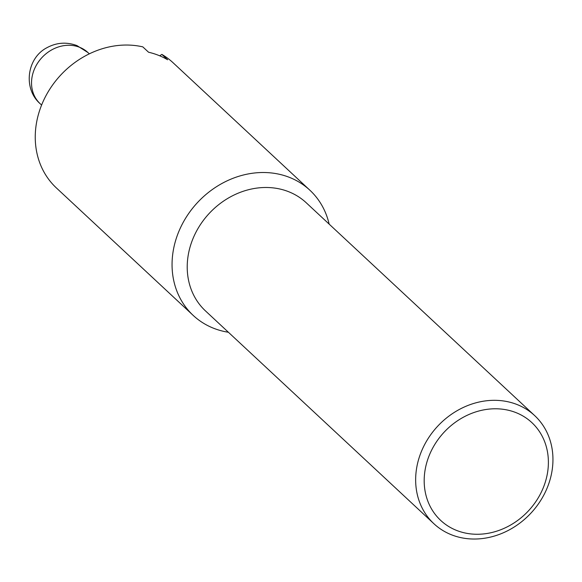 <?xml version="1.0" encoding="UTF-8"?>
<svg xmlns="http://www.w3.org/2000/svg" width="582" height="582" viewBox="0 0 582 582"><rect width="100%" height="100%" fill="white"/><g stroke="black" fill="none" stroke-linecap="round" stroke-linejoin="round"><path stroke-width="0.87" d="M433.925 523.742L205.49 310.919A73.899 63.744 -47 0 1 195.545 233.026A73.899 63.744 -47 0 1 306.248 202.776L534.676 415.606A73.899 63.744 -47 0 1 530.937 513.128A73.899 63.744 -47 0 1 433.925 523.742A73.899 63.744 -47 0 1 423.972 445.856A73.899 63.744 -47 0 1 534.676 415.606M159.723 55.814L161.854 54.388L167.609 59.757A85.569 73.805 133 0 0 148.563 52.234L142.801 46.866A85.569 73.805 -47 0 0 44.887 97.776A85.569 73.805 -47 0 0 56.41 187.964L193.217 315.429A85.569 73.805 -47 0 1 181.7 225.234A85.569 73.805 -47 0 1 309.879 190.212A85.569 73.805 -47 0 1 329.15 224.114M161.854 54.388A85.569 73.805 -47 0 1 173.072 62.747L309.879 190.212M431.713 449.973A66.85 57.662 -47 0 1 539.238 431.255A66.85 57.662 -47 0 1 487.898 533.33A66.85 57.662 -47 0 1 431.713 449.973M228.391 332.257A85.569 73.805 -47 0 1 193.217 315.429M40.187 103.742A35.007 30.191 -47 0 1 38.376 61.983A35.007 30.191 -47 0 1 79.574 47.273A35.007 30.191 -47 0 1 87.911 52.518L76.969 45.607C66.552 41.751 56.461 42.501 46.698 47.833C26.736 58.302 22.96 88.74 40.187 103.742L41.606 105.058M89.33 53.835L87.911 52.518"/></g></svg>
